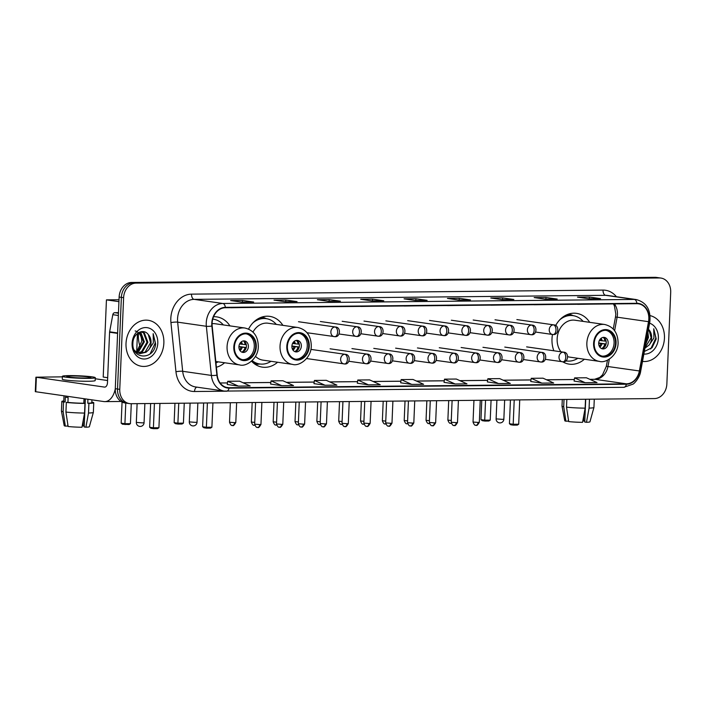 <?xml version="1.0" encoding="UTF-8"?>
<svg xmlns="http://www.w3.org/2000/svg" width="706" height="706" viewBox="0 0 706 706"><rect width="100%" height="100%" fill="white"/><g stroke="black" fill="none" stroke-linecap="round" stroke-linejoin="round"><path stroke-width="1.06" d="M516.863 319.58L553.857 324.892A4.845 3.927 98.2 0 0 553.372 324.857A4.845 3.927 98.2 0 0 549.233 329.72A4.845 3.927 98.2 0 0 552.48 334.476A25.654 20.809 98.2 0 0 551.995 338.959A25.654 20.809 98.2 0 0 553.875 350.785M562.753 361.816A25.654 20.809 98.2 0 0 569.239 364.146A25.654 20.809 98.2 0 0 584.392 359.23M251.548 361.181A25.654 20.809 98.2 0 0 262.429 367.155A25.654 20.809 98.2 0 0 277.582 362.24M216.398 367.244A25.654 20.809 98.2 0 0 224.605 362.76M282.877 325.342A25.654 20.809 98.2 0 0 269.718 316.367A25.654 20.809 98.2 0 0 248.565 329.067M589.687 322.333A25.654 20.809 98.2 0 0 576.528 313.358A25.654 20.809 98.2 0 0 555.657 325.528M229.9 325.863A25.654 20.809 98.2 0 0 216.742 316.888A25.654 20.809 98.2 0 0 213.565 316.729M660.94 278.067L656.456 277.423A14.526 11.781 98.2 0 0 655 277.326L131.554 282.462A14.526 11.781 98.2 0 0 119.129 297.05L115.281 388.706A14.526 11.781 98.2 0 0 125.041 402.967L127.283 403.285A14.526 11.781 98.2 0 1 117.523 389.024A14.526 11.781 98.2 0 0 127.283 403.285L129.525 403.611A14.526 11.781 98.2 0 0 130.989 403.708L654.427 398.572A14.526 11.781 98.2 0 0 666.861 383.985L670.7 292.328A14.526 11.781 98.2 0 0 660.94 278.067A14.526 11.781 98.2 0 0 659.483 277.97L136.037 283.106A14.526 11.781 98.2 0 0 123.612 297.694L119.764 389.35A14.526 11.781 98.2 0 0 129.525 403.611M123.612 297.694L121.37 297.376L117.523 389.024L121.37 297.376A14.526 11.781 98.2 0 1 133.796 282.788A14.526 11.781 98.2 0 0 121.37 297.376L119.129 297.05M659.483 277.97L133.796 282.788L657.242 277.652A14.526 11.781 98.2 0 1 658.698 277.749A14.526 11.781 98.2 0 0 657.242 277.652L655 277.326M126.021 343.478A23.236 18.841 98.2 0 0 141.641 366.29A23.236 18.841 98.2 0 0 163.863 343.107A23.236 18.841 98.2 0 0 148.242 320.295A23.236 18.841 98.2 0 0 126.021 343.478A23.236 18.841 98.2 0 0 141.641 366.29A23.236 18.841 98.2 0 0 163.863 343.107A23.236 18.841 98.2 0 0 148.242 320.295A23.236 18.841 98.2 0 0 126.021 343.478M642.504 361.419A23.236 18.841 98.2 0 0 664.443 338.192A23.236 18.841 98.2 0 0 650.085 315.617A23.236 18.841 98.2 0 1 664.443 338.192A23.236 18.841 98.2 0 1 642.504 361.419M212.1 323.286A15.488 12.567 -81.8 0 1 225.355 307.728L636.856 303.686A15.488 12.567 -81.8 0 1 638.409 303.792A15.488 12.567 -81.8 0 1 648.523 321.68L639.371 370.959A15.488 12.567 -81.8 0 1 626.416 383.835L229.088 387.735A15.488 12.567 -81.8 0 1 227.535 387.629A15.488 12.567 -81.8 0 1 217.201 375.098L212.179 325.969A15.488 12.567 -81.8 0 1 212.1 323.286M211.782 323.286A15.876 12.876 98.2 0 0 211.862 326.04L216.892 375.168A15.876 12.876 98.2 0 0 229.071 388.123L626.398 384.223A15.876 12.876 98.2 0 0 639.68 371.021L648.832 321.751A15.876 12.876 98.2 0 0 636.874 303.306L225.373 307.339A15.876 12.876 98.2 0 0 211.782 323.286M600.153 298.647A3.874 2.25 89.4 0 1 600.347 298.629A3.874 2.25 89.4 0 1 600.55 298.647L589.333 297.032L577.508 297.147L588.725 298.762L600.55 298.647M589.263 298.744L589.333 297.032M556.796 299.07A3.874 2.25 89.4 0 1 556.99 299.053A3.874 2.25 89.4 0 1 557.193 299.07L545.976 297.464L534.151 297.579L545.367 299.185L557.193 299.07M545.906 299.167L545.976 297.464M513.438 299.494A3.874 2.25 89.4 0 1 513.633 299.485A3.874 2.25 89.4 0 1 513.836 299.494L502.619 297.888L490.794 298.003L502.01 299.609L513.836 299.494M502.548 299.591L502.619 297.888M470.081 299.926A3.874 2.25 89.4 0 1 470.275 299.909A3.874 2.25 89.4 0 1 470.478 299.918L459.262 298.311L447.436 298.426L458.653 300.032L470.478 299.918M459.191 300.015L459.262 298.311M253.295 302.053A3.874 2.25 89.4 0 1 253.489 302.036A3.874 2.25 89.4 0 1 253.692 302.044L242.476 300.438L230.65 300.553L241.867 302.168L253.692 302.044M242.405 302.142L242.476 300.438M296.652 301.621A3.874 2.25 89.4 0 1 296.847 301.612A3.874 2.25 89.4 0 1 297.05 301.621L285.833 300.015L274.007 300.129L285.224 301.736L297.05 301.621M285.762 301.718L285.833 300.015M340.01 301.197A3.874 2.25 89.4 0 1 340.204 301.18A3.874 2.25 89.4 0 1 340.407 301.197L329.19 299.591L317.365 299.706L328.581 301.312L340.407 301.197M329.12 301.294L329.19 299.591M383.367 300.774A3.874 2.25 89.4 0 1 383.561 300.756A3.874 2.25 89.4 0 1 383.764 300.774L372.547 299.159L360.722 299.282L371.938 300.888L383.764 300.774M372.477 300.871L372.547 299.159M426.724 300.35A3.874 2.25 89.4 0 1 426.918 300.332A3.874 2.25 89.4 0 1 427.121 300.35L415.905 298.735L404.079 298.85L415.296 300.465L427.121 300.35M415.834 300.438L415.905 298.735M487.396 381.937L498.489 383.543L510.314 383.429L499.689 378.619L487.864 378.734L487.387 381.955M530.753 381.514L541.846 383.12L553.672 383.005L543.046 378.195L531.221 378.31L530.744 381.531M574.11 381.09L585.203 382.696L597.029 382.581L586.404 377.772L574.578 377.886L574.102 381.099M357.324 383.217L368.417 384.823L380.243 384.708L369.617 379.899L357.792 380.013L357.315 383.226M313.967 383.64L325.06 385.247L336.886 385.132L326.26 380.322L314.435 380.437L313.958 383.658M270.61 384.064L281.703 385.67L293.528 385.555L282.903 380.746L271.078 380.861L270.601 384.082M227.253 384.488L238.346 386.103L250.171 385.988L239.546 381.169L227.72 381.284L227.244 384.505M444.039 382.361L455.132 383.976L466.957 383.852L456.332 379.043L444.506 379.157L444.03 382.378M411.774 384.399L423.6 384.285L412.975 379.466L401.149 379.59L400.673 382.802L411.774 384.399L401.149 379.59M404.714 305.963L404.229 305.972M416.54 305.848L404.229 306.042M361.357 306.395L360.872 306.395M373.183 306.272L360.872 306.466M318 306.819L317.515 306.819M329.826 306.704L317.515 306.889M274.643 307.242L274.157 307.251M286.468 307.128L274.157 307.322M231.286 307.666L230.8 307.675M243.111 307.551L230.8 307.745M448.072 305.539L447.586 305.548M459.897 305.424L447.586 305.619M491.429 305.116L490.944 305.124M503.254 305.001L490.944 305.195M534.786 304.692L534.301 304.692M546.612 304.577L534.301 304.763M578.143 304.268L577.658 304.268M589.969 304.145L577.658 304.339M368.417 384.823L357.792 380.013M325.06 385.247L314.435 380.437M281.703 385.67L271.078 380.861M238.346 386.103L227.72 381.284M455.132 383.976L444.506 379.157M498.489 383.543L487.864 378.734M541.846 383.12L531.221 378.31M585.203 382.696L574.578 377.886M135.155 330.911C139.417 332.27 141.597 335.756 141.712 341.36L136.673 351.826M140.062 331.996L140.865 332.526L144.333 341.836L138.888 351.235L136.585 352.32M139.638 332.164L143.442 341.713L137.997 351.111L136.17 352.029M141.182 331.705L144.421 333.038L147.889 342.348L142.444 351.747L138.27 353.185M141.085 331.723L143.53 332.905L146.998 342.225L141.553 351.623L137.846 353.009M148.322 334.6C143.433 327.681 132.949 333.603 132.904 343.107C131.59 360.007 154.235 360.281 155.629 343.875L153.167 333.664L153.326 342.922L148.675 349.832A10.943 8.869 98.2 0 0 151.049 342.807A10.943 8.869 98.2 0 0 148.322 334.6L150.554 342.737L145.118 352.135L139.576 353.565M148.675 349.832L146.001 352.259L140.026 353.635L136.505 352.259L134.211 350.061M132.093 343.416A15.779 12.796 98.2 0 0 144.289 359.019A15.779 12.796 98.2 0 0 157.791 343.169A15.779 12.796 98.2 0 0 145.604 327.566A15.779 12.796 98.2 0 0 132.093 343.416M153.167 333.664L155.267 342.992L150.104 353.909M118.467 312.643L114.84 312.679L118.449 313.199M115.281 388.874A19.362 11.243 89.4 0 1 104.859 401.626A19.362 11.243 89.4 0 1 103.861 401.564L35.3 391.662L35.909 377.198L104.462 387.091A4.845 2.806 -90.6 0 0 104.717 387.109A4.845 2.806 -90.6 0 0 107.471 382.67L109.589 332.226A2.418 1.959 -81.8 0 1 109.633 331.811L112.81 314.691A2.418 1.959 -81.8 0 1 114.84 312.679M62.375 376.845L35.909 377.198M95.248 378.76L107.559 380.525M71.835 375.989A12.099 0.874 2.4 0 0 66.752 376.492A12.099 0.874 2.4 0 0 73.283 377.542A12.099 0.874 2.4 0 0 85.85 378.001A12.099 0.874 2.4 0 0 90.933 377.507A12.099 0.874 2.4 0 0 84.402 376.448A12.099 0.874 2.4 0 0 71.835 375.989M63.787 400.946A15.973 1.156 2.4 0 0 61.837 401.414A15.973 1.156 2.4 0 0 63.531 402.005L63.134 411.651A15.973 1.156 2.4 0 1 61.431 411.077A15.973 1.156 2.4 0 0 61.431 411.077L64.211 425.692A12.584 0.909 2.4 0 0 65.323 426.097L67.75 426.071L67.82 424.456M85.355 398.908L84.182 426.962L85.903 427.209L88.506 413.019L88.903 403.373L87.773 403.214L87.932 399.278M87.773 403.214A14.041 1.015 2.4 0 0 91.815 402.667L91.939 399.852M62.402 376.307L62.278 379.201A16.459 1.191 2.4 0 0 71.165 380.631A16.459 1.191 2.4 0 0 88.25 381.258A16.459 1.191 2.4 0 0 95.169 380.578L95.292 377.684A16.459 1.191 2.4 0 0 86.406 376.254A16.459 1.191 2.4 0 0 69.312 375.627A16.459 1.191 2.4 0 0 62.402 376.307A16.459 1.191 2.4 0 0 71.28 377.736A16.459 1.191 2.4 0 0 88.374 378.363A16.459 1.191 2.4 0 0 95.292 377.684M83.829 403.25L84.967 403.408L84.561 413.063L81.967 427.245A12.584 0.909 2.4 0 1 68.129 426.503L65.932 412.057L66.338 402.411L67.935 402.394A14.041 1.015 2.4 0 0 83.829 403.25L84.023 398.714M66.338 402.411A15.973 1.156 2.4 0 0 84.967 403.408M88.903 403.373A15.973 1.156 2.4 0 0 93.757 402.747A15.973 1.156 2.4 0 0 92.054 402.155L91.842 402.155M65.932 412.057A15.973 1.156 2.4 0 0 84.561 413.063M88.506 413.019A15.973 1.156 2.4 0 0 93.351 412.419A15.973 1.156 2.4 0 0 93.351 412.401L93.757 402.747M85.903 427.209A12.584 0.909 2.4 0 0 89.353 426.742L93.351 412.419M83.255 420.211L83.017 425.921L84.226 425.912M83.017 425.921A9.681 0.697 2.4 0 0 82.223 425.85M64.008 395.845L63.769 401.493A14.041 1.015 2.4 0 0 65.128 401.988L63.531 402.005M67.935 402.394L68.138 397.566A14.041 1.015 2.4 0 1 65.331 397.169L65.128 401.988M63.134 411.651L65.323 426.097M84.155 398.731L83.961 403.267M234.41 346.973A13.07 10.599 98.2 0 0 243.191 359.804A13.07 10.599 98.2 0 0 255.696 346.761A13.07 10.599 98.2 0 0 246.906 333.929A13.07 10.599 98.2 0 0 234.41 346.973M242.493 359.672A13.07 10.599 98.2 0 0 254.292 346.558A13.07 10.599 98.2 0 0 246.2 333.859M138.544 332.755A26.625 21.595 98.2 0 0 138.385 334.882A26.625 21.595 98.2 0 0 140.335 347.131M223.343 324.919A22.901 18.568 98.2 0 0 213.265 319.174A22.901 18.568 98.2 0 0 212.744 319.103L213.265 319.174M215.815 361.498L239.599 364.914A18.638 15.117 -81.8 0 1 227.076 346.611A18.638 15.117 -81.8 0 1 244.894 328.016L215.189 323.754A18.638 15.117 98.2 0 0 212.082 323.701M215.965 362.999A22.901 18.568 98.2 0 0 218.048 361.816M238.919 346.717A5.807 4.713 98.2 0 0 242.829 352.418A5.807 4.713 98.2 0 0 248.38 346.62A5.807 4.713 98.2 0 0 244.479 340.919A5.807 4.713 98.2 0 0 238.919 346.717M241.858 352.144A5.807 4.713 98.2 0 0 246.42 346.337A5.807 4.713 98.2 0 0 243.473 340.901M245.6 342.834A7.748 6.283 -81.8 0 1 245.979 344.599L245.176 344.599A6.778 5.498 -81.8 0 0 243.517 340.919M239.59 343.99L245.176 344.599M238.928 346.496L245.856 347.493A7.748 6.283 -81.8 0 1 244.444 350.891M241.902 352.144A6.778 5.498 -81.8 0 0 245.053 347.493L245.856 347.493M245.053 347.493L238.919 346.805M131.281 403.7L130.442 423.653L129.057 424.544L122.482 424.209L121.167 423.168L122.059 402.023M107.683 377.701L103.208 377.057L106.438 299.873L119.014 299.75M118.935 301.665L106.438 299.873M136.69 351.809L137.458 333.47M121.167 423.168L124.927 423.706L125.792 403.073M125.112 424.588L124.927 423.706L130.442 423.653M154.429 403.47L153.405 427.801L158.921 427.739L159.944 403.417M150.643 403.514L149.646 427.254L153.405 427.801L153.59 428.674L157.535 428.63L158.921 427.739M153.59 428.674L150.96 428.295L149.646 427.254M287.386 346.452A13.07 10.599 98.2 0 0 296.167 359.283A13.07 10.599 98.2 0 0 308.672 346.24A13.07 10.599 98.2 0 0 299.882 333.409A13.07 10.599 98.2 0 0 287.386 346.452M295.47 359.16A13.07 10.599 98.2 0 0 307.269 346.046A13.07 10.599 98.2 0 0 299.176 333.338M276.32 324.407A22.901 18.568 98.2 0 0 266.241 318.653L264.838 318.45A22.901 18.568 98.2 0 0 257.178 319.297M266.241 318.653A22.901 18.568 98.2 0 0 252.916 322.871M255.501 356.353A18.638 15.117 98.2 0 0 262.861 360.131L292.575 364.393A18.638 15.117 -81.8 0 1 280.044 346.09A18.638 15.117 -81.8 0 1 297.87 327.496L268.156 323.233A18.638 15.117 98.2 0 0 252.986 332.085M252.148 360.642A22.901 18.568 98.2 0 0 259.737 363.987A22.901 18.568 98.2 0 0 271.025 361.295M251.636 361.11A22.901 18.568 98.2 0 0 258.334 363.784L259.737 363.987M291.896 346.196A5.807 4.713 98.2 0 0 295.796 351.897A5.807 4.713 98.2 0 0 301.356 346.099A5.807 4.713 98.2 0 0 297.447 340.398A5.807 4.713 98.2 0 0 291.896 346.196M294.834 351.623A5.807 4.713 98.2 0 0 299.388 345.816A5.807 4.713 98.2 0 0 296.449 340.38M298.567 342.313A7.748 6.283 -81.8 0 1 298.956 344.078L298.153 344.087A6.778 5.498 -81.8 0 0 296.485 340.398M292.566 343.469L298.153 344.087M291.905 345.975L298.832 346.973A7.748 6.283 -81.8 0 1 297.411 350.37M294.879 351.623A6.778 5.498 -81.8 0 0 298.029 346.981L298.832 346.973M298.029 346.981L291.896 346.284M184.257 403.179L183.419 423.132L182.033 424.024L178.089 424.068L175.459 423.688L174.144 422.647L174.956 403.276M174.144 422.647L177.903 423.185L178.742 403.232M178.089 424.068L177.903 423.185L183.419 423.132M207.396 402.958L206.381 427.28L211.897 427.218L212.921 402.897M203.619 402.994L202.622 426.742L206.381 427.28L206.567 428.154L210.512 428.118L211.897 427.218M206.567 428.154L203.928 427.774L202.622 426.742M594.196 343.443A13.07 10.599 98.2 0 0 602.986 356.274A13.07 10.599 98.2 0 0 615.482 343.231A13.07 10.599 98.2 0 0 606.692 330.399A13.07 10.599 98.2 0 0 594.196 343.443M602.289 356.142A13.07 10.599 98.2 0 0 614.079 343.028A13.07 10.599 98.2 0 0 605.995 330.329M583.13 321.389A22.901 18.568 98.2 0 0 573.051 315.644L571.657 315.441A22.901 18.568 98.2 0 0 563.997 316.288M573.051 315.644A22.901 18.568 98.2 0 0 559.734 319.853M567.774 356.689A18.638 15.117 98.2 0 0 569.68 357.121L599.385 361.384A18.638 15.117 -81.8 0 1 586.862 343.081A18.638 15.117 -81.8 0 1 604.68 324.486L574.975 320.224A18.638 15.117 98.2 0 0 557.149 338.818A18.638 15.117 98.2 0 0 560.961 351.8M565.841 360.854A22.901 18.568 98.2 0 0 566.547 360.969A22.901 18.568 98.2 0 0 577.835 358.286M598.706 343.187A5.807 4.713 98.2 0 0 602.615 348.888A5.807 4.713 98.2 0 0 608.166 343.09A5.807 4.713 98.2 0 0 604.265 337.389A5.807 4.713 98.2 0 0 598.706 343.187M601.653 348.614A5.807 4.713 98.2 0 0 606.207 342.807A5.807 4.713 98.2 0 0 603.259 337.371M605.386 339.304A7.748 6.283 -81.8 0 1 605.766 341.069L604.963 341.069A6.778 5.498 -81.8 0 0 603.303 337.389M599.376 340.46L604.963 341.069M598.723 342.966L605.651 343.963A7.748 6.283 -81.8 0 1 604.23 347.361M601.688 348.614A6.778 5.498 -81.8 0 0 604.839 343.963L605.651 343.963M604.839 343.963L598.706 343.275M491.067 400.17L490.229 420.123L488.843 421.014L484.898 421.058L482.269 420.679L480.962 419.638L481.774 400.258M480.962 419.638L484.713 420.176L485.552 400.223M484.898 421.058L484.713 420.176L490.229 420.123M514.215 399.94L513.191 424.271L518.707 424.209L519.731 399.887M510.429 399.984L509.441 423.724L513.191 424.271L513.377 425.144L517.322 425.1L518.707 424.209M513.377 425.144L510.747 424.765L509.441 423.724M562.285 399.472L562.011 406.144A15.973 1.156 2.4 0 0 562.011 406.171L564.791 420.776A12.584 0.909 2.4 0 0 565.903 421.182L568.33 421.164L568.401 419.549M585.512 399.243L585.142 408.147L582.547 422.338A12.584 0.909 2.4 0 1 568.709 421.588L566.512 407.141L566.839 399.428M566.512 407.141A15.973 1.156 2.4 0 0 585.142 408.147M585.715 399.243L584.762 422.047L586.483 422.294L589.086 408.112L589.457 399.208M589.086 408.112A15.973 1.156 2.4 0 0 593.931 407.503A15.973 1.156 2.4 0 0 593.931 407.486L594.275 399.155M586.483 422.294A12.584 0.909 2.4 0 0 589.934 421.826L593.931 407.503M583.836 415.305L583.597 421.014L584.806 420.997M583.597 421.014A9.681 0.697 2.4 0 0 582.803 420.935M562.011 406.171A15.973 1.156 2.4 0 0 563.715 406.744L565.903 421.182M564.015 399.455L563.715 406.744M647.905 332.332L648.47 337.442L645.655 344.457M647.526 334.397L647.578 337.309L646.025 342.428M644.349 351.464L652.097 347.687L656.209 338.959L653.747 328.749L653.906 338.015L649.255 344.916A10.943 8.869 98.2 0 0 651.629 337.892A10.943 8.869 98.2 0 0 648.902 329.684L651.135 337.821L645.072 347.59M649.255 344.916L644.957 348.19M643.863 354.068A15.779 12.796 98.2 0 0 658.371 338.253A15.779 12.796 98.2 0 0 649.599 323.198M653.747 328.749L655.848 338.086L650.685 349.002M115.281 388.706L119.764 389.35M131.554 282.462L136.037 283.106M648.523 321.68L617.123 317.179A15.488 12.567 98.2 0 0 617.432 314.497A15.488 12.567 98.2 0 0 614.414 303.907M614.617 330.708L617.123 317.179L615.482 317.029L615.817 314.064L614.423 305.919L613.39 303.915M225.576 391.203L194.529 391.512A24.207 19.627 -81.8 0 1 175.962 371.771L170.931 322.633A24.207 19.627 -81.8 0 1 191.529 294.137L603.03 290.095A4.845 2.806 -90.6 0 0 605.624 295.32L194.124 299.362A19.362 15.708 98.2 0 0 177.55 318.812A19.362 15.708 98.2 0 0 177.647 322.157L182.677 371.294A19.362 15.708 98.2 0 0 195.597 386.959L224.296 391.08A19.362 15.708 -81.8 0 1 211.376 375.415A4.845 0.83 -5.8 0 0 216.892 375.168M603.03 290.095A24.207 19.627 -81.8 0 1 616.426 296.723M607.566 295.452A19.362 15.708 98.2 0 0 605.624 295.32L634.332 299.441A19.362 15.708 -81.8 0 1 636.274 299.573L607.566 295.452M175.962 371.771A4.845 0.83 174.2 0 1 182.677 371.294L211.376 375.415L206.355 326.278A19.362 15.708 -81.8 0 1 206.249 322.933A19.362 15.708 -81.8 0 1 222.831 303.483A4.845 2.806 89.4 0 1 225.373 307.339M211.862 326.04A4.845 0.83 -5.8 0 1 206.355 326.278L177.647 322.157A4.845 0.83 174.2 0 0 170.931 322.633M626.398 384.223A4.845 2.806 89.4 0 1 623.813 387.32L224.296 391.08A19.362 15.708 -81.8 0 0 226.238 391.203A4.845 2.806 -90.6 0 0 226.485 391.221A4.845 2.806 -90.6 0 0 229.071 388.123M639.68 371.021L640.669 371.294C639.954 377.534 634.112 383.817 632.929 384.17L623.813 387.32A4.845 2.806 89.4 0 1 623.557 387.312M648.832 321.751L649.82 322.024C651.029 309.872 646.511 302.389 636.274 299.573M636.874 303.306A4.845 2.806 -90.6 0 0 634.332 299.441L222.831 303.483L194.124 299.362A4.845 2.806 -90.6 0 1 191.529 294.137M196.842 387.135A4.845 2.806 -90.6 0 0 194.529 391.512M626.416 383.835L595.017 379.325A15.488 12.567 98.2 0 0 607.972 366.449L609.331 359.151M639.371 370.959L606.33 366.299L607.469 360.166M229.088 387.735L226.017 387.294M220.14 383.005L227.473 382.934L220.113 382.97M243.102 382.784L270.83 382.511M286.459 382.361L314.188 382.087M329.817 381.928L357.545 381.655L329.737 381.893M373.174 381.505L400.902 381.231M416.531 381.081L444.268 380.808M459.888 380.658L487.625 380.384M503.246 380.225L530.983 379.96M546.603 379.802L574.34 379.528L546.523 379.766M589.96 379.378L595.017 379.325A8.71 5.057 -90.6 0 0 594.567 379.298L599.747 377.481L602.553 374.798L606.33 366.299M104.965 387.082L104.462 387.091M117.602 333.382L109.589 332.226M36.35 377.313L35.75 391.786M109.633 331.811L117.62 332.958M118.352 315.485L112.81 314.691M256.287 346.761A13.793 11.19 98.2 0 0 245.626 333.117A13.793 11.19 98.2 0 0 233.818 346.981A13.793 11.19 98.2 0 0 244.479 360.616A13.793 11.19 98.2 0 0 256.287 346.761M213.486 319.209A23.21 18.824 98.2 0 0 212.78 318.971M137.114 403.647L136.329 422.4L142.435 422.885L144.068 422.726L144.871 403.567M241.275 341.836A5.622 4.554 -81.8 0 1 242.361 344.351M240.552 342.525A5.321 4.315 -81.8 0 1 241.152 344.21M242.237 347.246A5.622 4.554 -81.8 0 1 240.014 350.635M241.037 347.105A5.321 4.315 -81.8 0 1 239.51 349.77M309.263 346.24A13.793 11.19 98.2 0 0 298.603 332.597A13.793 11.19 98.2 0 0 286.795 346.461A13.793 11.19 98.2 0 0 297.447 360.095A13.793 11.19 98.2 0 0 309.263 346.24M253.375 362.955A23.21 18.824 98.2 0 0 259.958 364.014M266.462 318.688A23.21 18.824 98.2 0 0 259.843 317.85M190.09 403.126L189.305 421.888L195.412 422.365L197.045 422.206L197.848 403.047M294.252 341.316A5.622 4.554 -81.8 0 1 295.337 343.831M293.519 342.004A5.321 4.315 -81.8 0 1 294.128 343.69M295.214 346.725A5.622 4.554 -81.8 0 1 292.99 350.114M294.005 346.584A5.321 4.315 -81.8 0 1 292.487 349.249M616.073 343.231A13.793 11.19 98.2 0 0 605.413 329.587A13.793 11.19 98.2 0 0 593.605 343.451A13.793 11.19 98.2 0 0 604.265 357.086A13.793 11.19 98.2 0 0 616.073 343.231M565.585 361.031A23.21 18.824 98.2 0 0 566.768 361.004M573.272 315.679A23.21 18.824 98.2 0 0 566.662 314.832M496.9 400.117L496.115 418.87L502.222 419.355L503.855 419.196L504.658 400.037M601.062 338.306A5.622 4.554 -81.8 0 1 602.147 340.821M600.338 338.995A5.321 4.315 -81.8 0 1 600.938 340.68M602.024 343.716A5.622 4.554 -81.8 0 1 599.8 347.096M600.824 343.575A5.321 4.315 -81.8 0 1 599.297 346.24M335.015 327.002A4.845 3.927 98.2 0 0 330.867 331.864A4.845 3.927 98.2 0 0 334.123 336.621A4.845 3.927 98.2 0 0 334.609 336.647A4.845 2.806 -90.6 0 0 334.856 336.665A4.845 2.806 -90.6 0 0 337.609 332.226A4.845 2.806 89.4 0 0 335.015 327.002A4.845 3.927 98.2 0 1 335.5 327.037C341.175 327.019 340.407 337.459 334.856 336.665L307.031 332.729M234.48 422.638L229.512 422.241C231.294 427.024 232.627 425.021 232.3 425.497L232.689 425.524A3.151 1.827 -90.6 0 0 234.48 422.638L235.804 422.506L236.634 402.667M232.53 425.506A3.151 1.827 -90.6 0 0 232.689 425.524C232.812 424.597 232.627 427.854 235.804 422.506M356.848 326.79A4.845 3.927 98.2 0 0 352.7 331.652A4.845 3.927 98.2 0 0 355.956 336.4A4.845 3.927 98.2 0 0 356.442 336.435A4.845 2.806 -90.6 0 0 356.689 336.453A4.845 2.806 -90.6 0 0 359.451 332.014A4.845 2.806 89.4 0 0 356.848 326.79A4.845 3.927 98.2 0 1 357.333 326.816C363.016 326.799 362.249 337.247 356.689 336.453L339.136 333.991M254.742 422.4L251.354 422.029C253.136 426.812 254.469 424.8 254.134 425.286L254.522 425.303A3.151 1.827 -90.6 0 0 254.813 425.259L254.522 425.303A3.151 1.827 -90.6 0 1 254.363 425.294M378.681 326.569A4.845 3.927 98.2 0 0 374.542 331.432A4.845 3.927 98.2 0 0 377.789 336.188A4.845 3.927 98.2 0 0 378.275 336.224A4.845 2.806 -90.6 0 0 378.531 336.232A4.845 2.806 -90.6 0 0 381.284 331.802A4.845 2.806 89.4 0 0 378.681 326.569A4.845 3.927 98.2 0 1 379.166 326.604C384.849 326.587 384.082 337.027 378.531 336.232L360.978 333.77M276.584 422.179L273.187 421.809C274.969 426.6 276.302 424.588 275.967 425.074L276.364 425.091A3.151 1.827 -90.6 0 0 276.655 425.047L276.364 425.091A3.151 1.827 -90.6 0 1 276.196 425.083M400.523 326.357A4.845 3.927 98.2 0 0 396.375 331.22A4.845 3.927 98.2 0 0 399.631 335.977A4.845 3.927 98.2 0 0 400.117 336.003A4.845 2.806 -90.6 0 0 400.364 336.021A4.845 2.806 -90.6 0 0 403.117 331.582A4.845 2.806 89.4 0 0 400.523 326.357A4.845 3.927 98.2 0 1 401.008 326.393C406.691 326.375 405.915 336.815 400.364 336.021L382.811 333.559M298.417 421.967L295.02 421.597C296.811 426.38 298.135 424.377 297.808 424.853L298.197 424.88A3.151 1.827 -90.6 0 0 298.488 424.835M298.038 424.862A3.151 1.827 -90.6 0 0 298.197 424.88L298.497 424.862M422.356 326.146A4.845 3.927 98.2 0 0 418.208 331.008A4.845 3.927 98.2 0 0 421.464 335.756A4.845 3.927 98.2 0 0 421.95 335.791A4.845 2.806 -90.6 0 0 422.197 335.809A4.845 2.806 -90.6 0 0 424.959 331.37A4.845 2.806 89.4 0 0 422.356 326.146A4.845 3.927 98.2 0 1 422.841 326.172C428.524 326.154 427.757 336.603 422.197 335.809L404.644 333.347M320.259 421.756L316.862 421.385C318.644 426.168 319.977 424.156 319.641 424.641L320.039 424.659A3.151 1.827 -90.6 0 0 320.33 424.624M319.871 424.65A3.151 1.827 -90.6 0 0 320.039 424.659L320.33 424.641M444.189 325.934A4.845 3.927 98.2 0 0 440.05 330.796A4.845 3.927 98.2 0 0 443.306 335.544A4.845 3.927 98.2 0 0 443.792 335.579A4.845 2.806 -90.6 0 0 444.039 335.597A4.845 2.806 -90.6 0 0 446.792 331.158A4.845 2.806 89.4 0 0 444.189 325.934A4.845 3.927 98.2 0 1 444.674 325.96C450.357 325.943 449.59 336.391 444.039 335.597L426.486 333.135M342.092 421.535L338.695 421.173C340.477 425.956 341.81 423.944 341.483 424.43L341.872 424.447A3.151 1.827 -90.6 0 0 342.163 424.403M341.713 424.438A3.151 1.827 -90.6 0 0 341.872 424.447L342.172 424.43M466.031 325.713A4.845 3.927 98.2 0 0 461.883 330.576A4.845 3.927 98.2 0 0 465.139 335.332A4.845 3.927 98.2 0 0 465.625 335.359A4.845 2.806 -90.6 0 0 465.872 335.376A4.845 2.806 -90.6 0 0 468.625 330.938A4.845 2.806 89.4 0 0 466.031 325.713A4.845 3.927 98.2 0 1 466.516 325.748C472.199 325.731 471.432 336.171 465.872 335.376L448.319 332.914M363.925 421.323L360.537 420.952C362.319 425.744 363.652 423.732 363.316 424.218L363.705 424.235A3.151 1.827 -90.6 0 0 363.996 424.191M363.546 424.227A3.151 1.827 -90.6 0 0 363.705 424.235L364.005 424.218M487.864 325.501A4.845 3.927 98.2 0 0 483.725 330.364A4.845 3.927 98.2 0 0 486.972 335.121A4.845 3.927 98.2 0 0 487.458 335.147A4.845 2.806 -90.6 0 0 487.714 335.165A4.845 2.806 -90.6 0 0 490.467 330.726A4.845 2.806 89.4 0 0 487.864 325.501A4.845 3.927 98.2 0 1 488.349 325.537C494.032 325.519 493.265 335.959 487.714 335.165L470.161 332.702M385.767 421.111L382.37 420.741C384.152 425.524 385.485 423.521 385.149 423.997L385.547 424.024A3.151 1.827 -90.6 0 0 385.838 423.979L385.547 424.024A3.151 1.827 -90.6 0 1 385.379 424.006M509.697 325.289A4.845 3.927 98.2 0 0 505.558 330.152A4.845 3.927 98.2 0 0 508.814 334.9A4.845 3.927 98.2 0 0 509.3 334.935A4.845 2.806 -90.6 0 0 509.547 334.953A4.845 2.806 -90.6 0 0 512.3 330.514A4.845 2.806 89.4 0 0 509.697 325.289A4.845 3.927 98.2 0 1 510.191 325.316C515.865 325.298 515.098 335.747 509.547 334.953L491.994 332.491M407.6 420.9L404.203 420.529C405.985 425.312 407.318 423.3 406.991 423.785L407.38 423.803A3.151 1.827 -90.6 0 0 407.671 423.759L407.38 423.803A3.151 1.827 -90.6 0 1 407.221 423.794M531.539 325.069A4.845 3.927 98.2 0 0 527.391 329.931A4.845 3.927 98.2 0 0 530.647 334.688A4.845 3.927 98.2 0 0 531.133 334.723A4.845 2.806 -90.6 0 0 531.38 334.741A4.845 2.806 -90.6 0 0 534.142 330.302A4.845 2.806 89.4 0 0 531.539 325.069A4.845 3.927 98.2 0 1 532.024 325.104C537.707 325.087 536.939 335.526 531.38 334.741L513.827 332.27M429.433 420.679L426.045 420.317C427.827 425.1 429.16 423.088 428.824 423.574L429.213 423.591A3.151 1.827 -90.6 0 0 429.504 423.547L429.213 423.591A3.151 1.827 -90.6 0 1 429.054 423.582M553.372 324.857A4.845 2.806 89.4 0 1 555.975 330.081A4.845 2.806 -90.6 0 1 553.222 334.52L552.48 334.476A4.845 3.927 98.2 0 0 552.966 334.503A4.845 2.806 -90.6 0 0 553.222 334.52C558.773 335.315 559.54 324.875 553.857 324.892M451.275 420.467L447.878 420.096C449.66 424.88 450.993 422.876 450.657 423.353L451.055 423.379A3.151 1.827 -90.6 0 0 451.346 423.335M450.887 423.362A3.151 1.827 -90.6 0 0 451.055 423.379L451.355 423.362M259.64 424.571L254.672 424.182C256.454 428.966 257.787 426.953 257.452 427.439L257.849 427.457A3.151 1.827 -90.6 0 0 259.64 424.571L260.955 424.438L261.882 402.42M257.681 427.448A3.151 1.827 -90.6 0 0 257.849 427.457C257.972 426.53 257.778 429.795 260.955 424.438M344.784 354.297A4.845 3.927 98.2 0 0 340.636 359.16A4.845 3.927 98.2 0 0 343.893 363.908A4.845 3.927 98.2 0 0 344.378 363.943A4.845 2.806 -90.6 0 0 344.625 363.961A4.845 2.806 -90.6 0 0 347.378 359.522A4.845 2.806 89.4 0 0 344.784 354.297A4.845 3.927 98.2 0 1 345.269 354.324C350.953 354.306 350.176 364.755 344.625 363.961L306.889 358.595M281.473 424.359L276.505 423.962C278.296 428.745 279.62 426.742 279.294 427.218L279.682 427.245A3.151 1.827 -90.6 0 0 281.473 424.359L282.797 424.227L283.715 402.208M279.523 427.227A3.151 1.827 -90.6 0 0 279.682 427.245C279.805 426.318 279.62 429.575 282.797 424.227M366.617 354.077A4.845 3.927 98.2 0 0 362.469 358.939A4.845 3.927 98.2 0 0 365.726 363.696A4.845 3.927 98.2 0 0 366.211 363.731A4.845 2.806 -90.6 0 0 366.458 363.74A4.845 2.806 -90.6 0 0 369.22 359.31A4.845 2.806 89.4 0 0 366.617 354.077A4.845 3.927 98.2 0 1 367.102 354.112C372.786 354.094 372.018 364.534 366.458 363.74L348.905 361.278M303.306 424.147L298.347 423.75C300.129 428.533 301.462 426.521 301.127 427.006L301.515 427.024A3.151 1.827 -90.6 0 0 303.306 424.147L304.63 424.015L305.557 401.988M301.356 427.015A3.151 1.827 -90.6 0 0 301.515 427.024C301.638 426.106 301.453 429.363 304.63 424.015M388.45 353.865A4.845 3.927 98.2 0 0 384.311 358.727A4.845 3.927 98.2 0 0 387.559 363.484A4.845 3.927 98.2 0 0 388.044 363.511A4.845 2.806 -90.6 0 0 388.3 363.528A4.845 2.806 -90.6 0 0 391.053 359.089A4.845 2.806 89.4 0 0 388.45 353.865A4.845 3.927 98.2 0 1 388.935 353.9C394.619 353.882 393.851 364.322 388.3 363.528L370.747 361.066M325.148 423.927L320.18 423.538C321.962 428.321 323.295 426.309 322.96 426.795L323.357 426.812A3.151 1.827 -90.6 0 0 325.148 423.927L326.472 423.803L327.39 401.776M323.189 426.803A3.151 1.827 -90.6 0 0 323.357 426.812C323.48 425.894 323.295 429.151 326.472 423.803M410.292 353.653A4.845 3.927 98.2 0 0 406.144 358.516A4.845 3.927 98.2 0 0 409.401 363.263A4.845 3.927 98.2 0 0 409.886 363.299A4.845 2.806 -90.6 0 0 410.133 363.316A4.845 2.806 -90.6 0 0 412.886 358.877A4.845 2.806 89.4 0 0 410.292 353.653A4.845 3.927 98.2 0 1 410.777 353.68C416.461 353.662 415.684 364.111 410.133 363.316L392.58 360.854M346.981 423.715L342.013 423.318C343.804 428.11 345.128 426.097 344.802 426.583L345.19 426.6A3.151 1.827 -90.6 0 0 346.981 423.715L348.305 423.582L349.232 401.564M345.031 426.592A3.151 1.827 -90.6 0 0 345.19 426.6C345.313 425.674 345.128 428.939 348.305 423.582M432.125 353.432A4.845 3.927 98.2 0 0 427.986 358.295A4.845 3.927 98.2 0 0 431.234 363.052A4.845 3.927 98.2 0 0 431.719 363.087A4.845 2.806 -90.6 0 0 431.975 363.105A4.845 2.806 -90.6 0 0 434.728 358.666A4.845 2.806 89.4 0 0 432.125 353.432A4.845 3.927 98.2 0 1 432.61 353.468C438.294 353.45 437.526 363.89 431.975 363.105L414.413 360.634M368.823 423.503L363.855 423.106C365.637 427.889 366.97 425.886 366.635 426.362L367.032 426.389A3.151 1.827 -90.6 0 0 368.823 423.503L370.138 423.371L371.065 401.352M366.864 426.371A3.151 1.827 -90.6 0 0 367.032 426.389C367.155 425.462 366.961 428.719 370.138 423.371M453.958 353.221A4.845 3.927 98.2 0 0 449.819 358.083A4.845 3.927 98.2 0 0 453.075 362.84A4.845 3.927 98.2 0 0 453.561 362.866A4.845 2.806 -90.6 0 0 453.808 362.884A4.845 2.806 -90.6 0 0 456.561 358.445A4.845 2.806 89.4 0 0 453.958 353.221A4.845 3.927 98.2 0 1 454.443 353.256C460.127 353.238 459.359 363.678 453.808 362.884L436.255 360.422M390.656 423.282L385.688 422.894C387.47 427.677 388.803 425.665 388.476 426.15L388.865 426.168A3.151 1.827 -90.6 0 0 390.656 423.282L391.98 423.159L392.898 401.132M388.706 426.159A3.151 1.827 -90.6 0 0 388.865 426.168C388.988 425.25 388.803 428.507 391.98 423.159M475.8 353.009A4.845 3.927 98.2 0 0 471.652 357.871A4.845 3.927 98.2 0 0 474.909 362.619A4.845 3.927 98.2 0 0 475.394 362.655A4.845 2.806 -90.6 0 0 475.641 362.672A4.845 2.806 -90.6 0 0 478.403 358.233A4.845 2.806 89.4 0 0 475.8 353.009A4.845 3.927 98.2 0 1 476.285 353.044C481.969 353.026 481.201 363.466 475.641 362.672L458.088 360.21M412.489 423.07L407.53 422.682C409.312 427.465 410.645 425.453 410.31 425.939L410.698 425.956A3.151 1.827 -90.6 0 0 412.489 423.07L413.813 422.938L414.74 400.92M410.539 425.947A3.151 1.827 -90.6 0 0 410.698 425.956C410.821 425.03 410.636 428.295 413.813 422.938M497.633 352.797A4.845 3.927 98.2 0 0 493.494 357.66A4.845 3.927 98.2 0 0 496.742 362.407A4.845 3.927 98.2 0 0 497.227 362.443A4.845 2.806 -90.6 0 0 497.483 362.46A4.845 2.806 -90.6 0 0 500.236 358.021A4.845 2.806 89.4 0 0 497.633 352.797A4.845 3.927 98.2 0 1 498.118 352.823C503.802 352.806 503.034 363.255 497.483 362.46L479.93 359.998M434.331 422.859L429.363 422.462C431.145 427.245 432.478 425.241 432.143 425.718L432.54 425.744A3.151 1.827 -90.6 0 0 434.331 422.859L435.646 422.726L436.573 400.708M432.372 425.736A3.151 1.827 -90.6 0 0 432.54 425.744C432.663 424.818 432.469 428.074 435.646 422.726M519.475 352.576A4.845 3.927 98.2 0 0 515.327 357.439A4.845 3.927 98.2 0 0 518.583 362.196A4.845 3.927 98.2 0 0 519.069 362.231A4.845 2.806 -90.6 0 0 519.316 362.24A4.845 2.806 -90.6 0 0 522.069 357.81A4.845 2.806 89.4 0 0 519.475 352.576A4.845 3.927 98.2 0 1 519.96 352.612C525.643 352.594 524.867 363.034 519.316 362.24L501.763 359.778M456.164 422.647L451.196 422.25C452.987 427.033 454.311 425.03 453.984 425.506L454.373 425.524A3.151 1.827 -90.6 0 0 456.164 422.647L457.488 422.515L458.406 400.487M454.214 425.515A3.151 1.827 -90.6 0 0 454.373 425.524C454.496 424.606 454.311 427.862 457.488 422.515M541.308 352.365A4.845 3.927 98.2 0 0 537.16 357.227A4.845 3.927 98.2 0 0 540.417 361.984A4.845 3.927 98.2 0 0 540.902 362.01A4.845 2.806 -90.6 0 0 541.149 362.028A4.845 2.806 -90.6 0 0 543.911 357.589A4.845 2.806 89.4 0 0 541.308 352.365A4.845 3.927 98.2 0 1 541.793 352.4C547.477 352.382 546.709 362.822 541.149 362.028L523.596 359.566M477.997 422.426L473.038 422.038C474.82 426.821 476.153 424.809 475.818 425.294L476.206 425.312A3.151 1.827 -90.6 0 0 477.997 422.426L479.321 422.303L480.248 400.276M476.047 425.303A3.151 1.827 -90.6 0 0 476.206 425.312C476.329 424.394 476.144 427.651 479.321 422.303M563.141 352.153A4.845 3.927 98.2 0 0 559.002 357.015A4.845 3.927 98.2 0 0 562.25 361.763A4.845 3.927 98.2 0 0 562.735 361.799A4.845 2.806 -90.6 0 0 562.991 361.816A4.845 2.806 -90.6 0 0 565.744 357.377A4.845 2.806 89.4 0 0 563.141 352.153A4.845 3.927 98.2 0 1 563.626 352.179C569.31 352.162 568.542 362.61 562.991 361.816L545.438 359.354M640.669 371.294L649.82 322.024M243.023 382.749L270.839 382.475M286.38 382.325L314.196 382.052M373.095 381.469L400.911 381.196M416.452 381.046L444.268 380.772M459.809 380.622L487.625 380.349M503.166 380.199L530.983 379.925M589.881 379.343L594.567 379.298M613.249 329.049L615.482 317.029M426.918 300.332L415.199 300.447M383.561 300.756L371.841 300.871M340.204 301.18L328.484 301.294M296.847 301.612L285.118 301.727M253.489 302.036L241.761 302.15M470.275 299.909L458.556 300.024M513.633 299.485L501.913 299.6M556.99 299.053L545.27 299.167M600.347 298.629L588.627 298.744M121.097 401.467L104.859 401.626M61.431 411.06L61.837 401.414M239.599 364.914C246.138 367.102 258.272 358.78 258.317 346.558C258.096 336.312 253.622 330.134 244.894 328.016M213.556 319.218L212.797 318.909M136.329 422.4A3.874 3.874 0 0 0 140.238 426.442A3.874 3.874 0 0 0 144.068 422.726M292.575 364.393C299.115 366.582 311.24 358.269 311.293 346.037C311.064 335.791 306.589 329.614 297.87 327.496M266.533 318.697L262.27 316.941M260.029 364.022L255.44 364.508M189.305 421.888A3.874 3.874 0 0 0 193.206 425.921A3.874 3.874 0 0 0 197.045 422.206M599.385 361.384C605.924 363.572 618.059 355.25 618.103 343.028C617.882 332.782 613.408 326.604 604.68 324.486M565.815 360.872L566.547 360.969M573.343 315.688L569.08 313.932M566.839 361.013L565.356 361.172M496.115 418.87A3.874 3.874 0 0 0 500.024 422.912A3.874 3.874 0 0 0 503.855 419.196M298.497 321.724L335.5 327.037M229.512 422.241L230.332 402.729M320.33 321.504L357.333 326.816M251.354 422.029L252.166 402.517M342.172 321.292L379.166 326.604M273.187 421.809L274.007 402.296M364.005 321.08L401.008 326.393M295.02 421.597L295.84 402.085M385.847 320.868L422.841 326.172M316.862 421.385L317.682 401.873M407.68 320.648L444.674 325.96M338.695 421.173L339.515 401.661M429.513 320.436L466.516 325.748M360.537 420.952L361.348 401.44M451.355 320.224L488.349 325.537M382.37 420.741L383.19 401.229M473.188 320.012L510.191 325.316M404.203 420.529L405.023 401.017M495.021 319.792L532.024 325.104M426.045 420.317L426.856 400.805M535.669 332.058L552.48 334.476M447.878 420.096L448.698 400.584M310.887 349.391L345.269 354.324M254.672 424.182L255.581 402.482M330.099 348.799L367.102 354.112M276.505 423.962L277.414 402.27M351.941 348.587L388.935 353.9M298.347 423.75L299.256 402.049M373.774 348.376L410.777 353.68M320.18 423.538L321.089 401.838M395.616 348.155L432.61 353.468M342.013 423.318L342.931 401.626M417.449 347.943L454.443 353.256M363.855 423.106L364.764 401.414M439.282 347.731L476.285 353.044M385.688 422.894L386.597 401.193M461.124 347.511L498.118 352.823M407.53 422.682L408.439 400.982M482.957 347.299L519.96 352.612M429.363 422.462L430.272 400.77M504.79 347.087L541.793 352.4M451.196 422.25L452.105 400.549M526.632 346.875L563.626 352.179M473.038 422.038L473.947 400.337"/></g></svg>
